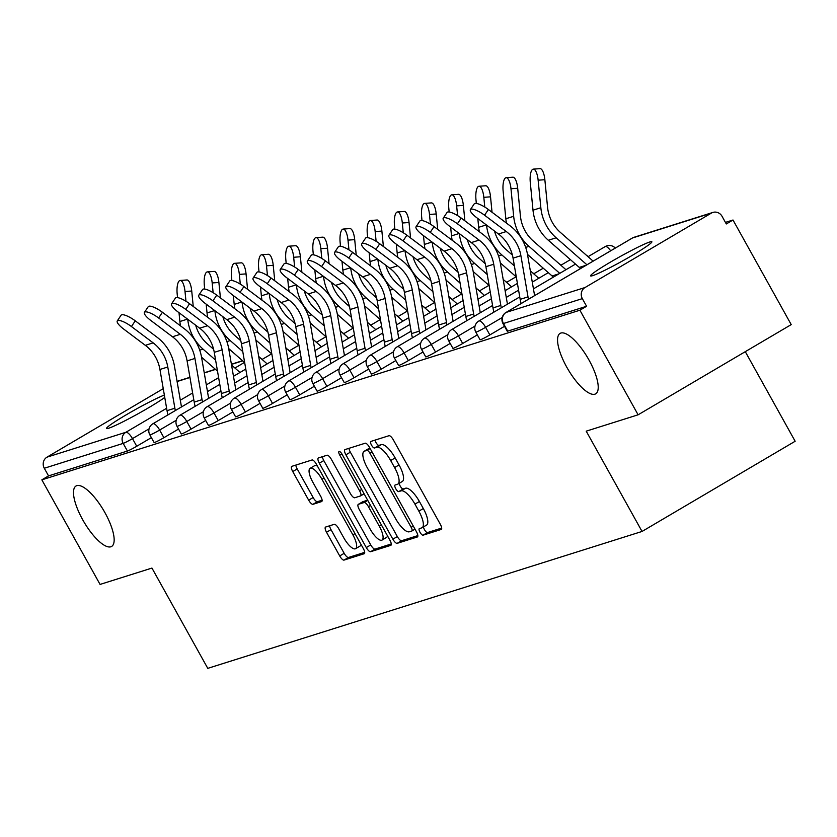 <?xml version="1.0" encoding="UTF-8"?>
<svg xmlns="http://www.w3.org/2000/svg" width="837" height="837" viewBox="0 0 837 837"><rect width="100%" height="100%" fill="white"/><g stroke="black" fill="none" stroke-linecap="round" stroke-linejoin="round"><path stroke-width="1.26" d="M566.743 367.129A35.07 11.415 59.5 0 1 560.089 333.398A35.07 11.415 59.5 0 1 589.039 360.109A35.07 11.415 59.5 0 1 595.693 393.829A35.07 11.415 59.5 0 1 566.743 367.129M82.685 519.735A35.07 11.415 59.5 0 1 76.031 486.004A35.07 11.415 59.5 0 1 104.97 512.704A35.07 11.415 59.5 0 1 111.624 546.435A35.07 11.415 59.5 0 1 82.685 519.735M420.017 532.28A3.766 1.224 -120.5 0 0 423.041 535.188L441.193 529.455A5.378 1.747 -120.5 0 0 441.319 529.402A5.378 1.747 -120.5 0 0 440.293 524.234L393.327 439.854A5.378 1.747 -120.5 0 0 389.017 435.7L370.854 441.434A3.766 1.224 -120.5 0 0 370.77 441.465A3.766 1.224 -120.5 0 0 371.482 445.085A3.766 1.224 -120.5 0 0 374.505 447.994L376.859 447.251A17.211 5.608 -120.5 0 1 390.67 460.528L394.593 467.559A17.211 5.608 -120.5 0 1 397.857 484.11A17.211 5.608 -120.5 0 1 397.47 484.288L395.116 485.021A3.766 1.224 -120.5 0 0 395.033 485.062A3.766 1.224 -120.5 0 0 395.744 488.682A3.766 1.224 -120.5 0 0 398.768 491.591L401.122 490.848A17.211 5.608 -120.5 0 1 414.943 504.125L418.856 511.156A17.211 5.608 -120.5 0 1 422.12 527.708A17.211 5.608 -120.5 0 1 421.733 527.875L419.379 528.618A3.766 1.224 -120.5 0 0 419.295 528.66A3.766 1.224 -120.5 0 0 420.017 532.28M423.491 526.902A3.766 1.224 -120.5 0 0 424.474 529.654A3.766 1.224 -120.5 0 0 427.498 532.552L441.685 528.084M375.018 440.116A3.766 1.224 -120.5 0 0 375.949 442.459A3.766 1.224 -120.5 0 0 378.973 445.368L381.316 444.625L376.859 447.251M399.228 483.305A3.766 1.224 -120.5 0 0 400.212 486.056A3.766 1.224 -120.5 0 0 403.235 488.954L405.589 488.222L401.122 490.848M164.345 395.074A35.07 2.49 -29.1 0 0 129.275 413.039A35.07 2.49 -29.1 0 0 106.508 428.481A35.07 2.49 -29.1 0 0 108.59 428.262A35.07 2.49 -29.1 0 0 135.939 414.943A35.07 2.49 -29.1 0 0 164.753 397.408M592.648 275.655A35.07 2.49 -29.1 0 0 627.488 258.141A35.07 2.49 -29.1 0 0 651.866 241.767A35.07 2.49 -29.1 0 0 649.794 241.987A35.07 2.49 -29.1 0 0 614.954 259.501A35.07 2.49 -29.1 0 0 590.577 275.875A35.07 2.49 -29.1 0 0 592.648 275.655M325.635 527.038A5.378 1.747 -120.5 0 0 325.52 527.101A5.378 1.747 -120.5 0 0 326.535 532.269L339.707 555.946A5.378 1.747 -120.5 0 0 344.028 560.089L364.2 553.728A5.378 1.747 -120.5 0 0 364.315 553.675A5.378 1.747 -120.5 0 0 363.3 548.507L316.334 464.127A5.378 1.747 -120.5 0 0 312.013 459.984L291.851 466.335A5.378 1.747 -120.5 0 0 291.726 466.387A5.378 1.747 -120.5 0 0 292.751 471.566L308.665 500.16A5.378 1.747 -120.5 0 0 312.986 504.303L321.617 501.583A5.378 1.747 -120.5 0 0 321.732 501.53A5.378 1.747 -120.5 0 0 320.717 496.362L312.818 482.175A14.386 4.687 -120.5 0 1 310.088 468.343A14.386 4.687 -120.5 0 1 321.963 479.298L352.879 534.843A14.386 4.687 -120.5 0 1 355.61 548.685A14.386 4.687 -120.5 0 1 343.735 537.731L338.587 528.471A5.378 1.747 -120.5 0 0 334.266 524.318L325.635 527.038M711.377 213.1L632.5 237.97L506.165 312.389L585.042 287.52L711.377 213.1A8.224 7.753 72.5 0 1 722.059 216.323L726.307 223.96L733.003 220.016L791.216 324.61L638.108 414.807L586.214 431.16L642.042 531.453L207.775 668.355L151.947 568.072L100.063 584.425L41.85 479.842L579.895 310.213L586.591 306.269L582.332 298.631L503.455 323.5L507.714 331.138L586.591 306.269M638.108 414.807L579.895 310.213M392.867 539.185A5.378 1.747 -120.5 0 0 397.188 543.328L417.349 536.977A5.378 1.747 -120.5 0 0 417.475 536.925A5.378 1.747 -120.5 0 0 416.449 531.746L369.494 447.366A5.378 1.747 -120.5 0 0 365.173 443.223L345.001 449.584A5.378 1.747 -120.5 0 0 344.886 449.636A5.378 1.747 -120.5 0 0 345.901 454.805L392.867 539.185L397.334 536.559A5.378 1.747 -120.5 0 0 401.645 540.702L417.851 535.596M390.774 545.358L370.603 551.709A5.378 1.747 -120.5 0 1 366.292 547.565L319.326 463.185A5.378 1.747 -120.5 0 1 318.301 458.017A5.378 1.747 -120.5 0 1 318.426 457.954L327.058 455.234A5.378 1.747 -120.5 0 1 331.379 459.387L350.421 493.61A5.378 1.747 -120.5 0 0 354.742 497.753L360.465 495.954A5.378 1.747 -120.5 0 0 360.59 495.902A5.378 1.747 -120.5 0 0 359.565 490.723L339.738 455.098A3.766 1.224 -120.5 0 1 339.016 451.478A3.766 1.224 -120.5 0 1 342.124 454.345L389.875 540.127A5.378 1.747 -120.5 0 1 390.9 545.295A5.378 1.747 -120.5 0 1 390.774 545.358L391.005 545.222M642.042 531.453L795.15 441.256L745.286 351.666M585.042 287.52A8.224 7.753 72.5 0 0 582.332 298.631M41.85 479.842L48.546 475.897L44.288 468.249A8.224 7.753 -107.5 0 1 46.998 457.148L163.246 388.661M725.438 222.401L733.003 220.016M163.895 437.699A8.224 0.586 150.9 0 1 154.583 442.459A8.224 0.586 150.9 0 1 154.102 442.522L149.844 434.874A8.224 0.586 150.9 0 0 150.336 434.821A8.224 0.586 -29.1 0 0 159.647 430.051L163.895 437.699L178.543 429.067M151.382 437.625L136.734 446.257A8.224 0.586 150.9 0 1 127.423 451.028L123.175 443.39L44.288 468.249M48.546 475.897L127.423 451.028M507.714 331.138A8.224 0.586 150.9 0 1 507.222 331.19L502.974 323.553A8.224 0.586 150.9 0 0 503.455 323.5A8.224 7.753 72.5 0 1 506.165 312.389A8.224 2.678 -120.5 0 0 505.987 312.473A8.224 2.678 -120.5 0 0 505.778 312.63M218.227 420.572A8.224 0.586 150.9 0 1 208.915 425.332A8.224 0.586 150.9 0 1 208.423 425.395L204.176 417.747A8.224 0.586 150.9 0 0 204.657 417.694A8.224 0.586 -29.1 0 0 213.969 412.923L218.227 420.572L232.874 411.94M272.548 403.444A8.224 0.586 150.9 0 1 263.236 408.215A8.224 0.586 150.9 0 1 262.755 408.268L258.507 400.62A8.224 0.586 150.9 0 0 258.989 400.567A8.224 0.586 -29.1 0 0 268.3 395.796L272.548 403.444L287.196 394.813M326.88 386.317A8.224 0.586 150.9 0 1 317.568 391.088A8.224 0.586 150.9 0 1 317.087 391.141L312.829 383.492A8.224 0.586 150.9 0 0 313.31 383.44A8.224 0.586 -29.1 0 0 322.622 378.669L326.88 386.317L341.527 377.686M381.201 369.19A8.224 0.586 150.9 0 1 371.89 373.961A8.224 0.586 150.9 0 1 371.408 374.013L367.161 366.365A8.224 0.586 150.9 0 0 367.642 366.313A8.224 0.586 -29.1 0 0 376.953 361.553L381.201 369.19L395.849 360.559M435.533 352.063A8.224 0.586 150.9 0 1 426.221 356.834A8.224 0.586 150.9 0 1 425.74 356.886L421.482 349.238A8.224 0.586 150.9 0 0 421.974 349.186A8.224 0.586 -29.1 0 0 431.275 344.425L435.533 352.063L450.18 343.432M489.854 334.936A8.224 0.586 150.9 0 1 480.553 339.707A8.224 0.586 150.9 0 1 480.061 339.759L475.814 332.111A8.224 0.586 150.9 0 0 476.295 332.059A8.224 0.586 -29.1 0 0 485.606 327.298L489.854 334.936L504.502 326.304M462.694 343.494A8.224 0.586 150.9 0 1 453.382 348.265A8.224 0.586 150.9 0 1 452.901 348.318L448.642 340.68A8.224 0.586 150.9 0 0 449.134 340.628A8.224 0.586 -29.1 0 0 458.435 335.857L462.694 343.494L477.341 334.873M408.362 360.621A8.224 0.586 150.9 0 1 399.061 365.392A8.224 0.586 150.9 0 1 398.569 365.445L394.321 357.807A8.224 0.586 150.9 0 0 394.802 357.755A8.224 0.586 -29.1 0 0 404.114 352.984L408.362 360.621L423.02 352M354.041 377.749A8.224 0.586 150.9 0 1 344.729 382.519A8.224 0.586 150.9 0 1 344.248 382.572L339.989 374.934A8.224 0.586 150.9 0 0 340.481 374.882A8.224 0.586 -29.1 0 0 349.782 370.111L354.041 377.749L368.688 369.117M299.709 394.876A8.224 0.586 150.9 0 1 290.408 399.647A8.224 0.586 150.9 0 1 289.916 399.699L285.668 392.061A8.224 0.586 150.9 0 0 286.149 392.009A8.224 0.586 -29.1 0 0 295.461 387.238L299.709 394.876L314.367 386.244M245.387 412.003A8.224 0.586 150.9 0 1 236.076 416.774A8.224 0.586 150.9 0 1 235.595 416.826L231.336 409.188A8.224 0.586 150.9 0 0 231.828 409.136A8.224 0.586 -29.1 0 0 241.129 404.365L245.387 412.003L260.035 403.371M191.056 429.13A8.224 0.586 150.9 0 1 181.755 433.901A8.224 0.586 150.9 0 1 181.263 433.953L177.015 426.315A8.224 0.586 150.9 0 0 177.496 426.263A8.224 0.586 -29.1 0 0 186.808 421.492L191.056 429.13L205.703 420.498M426.2 525.249A17.211 5.608 -120.5 0 0 426.588 525.081A17.211 5.608 -120.5 0 0 423.313 508.53L418.856 511.156M405.589 488.222A17.211 5.608 -120.5 0 1 419.4 501.499L423.313 508.53M401.927 481.652A17.211 5.608 -120.5 0 0 402.315 481.484A17.211 5.608 -120.5 0 0 399.05 464.933L394.593 467.559M381.316 444.625A17.211 5.608 -120.5 0 1 395.137 457.902L399.05 464.933M348.977 448.329A5.378 1.747 -120.5 0 0 350.368 452.179L397.334 536.559M411.825 531.003A3.766 1.224 -120.5 0 0 411.909 530.972A3.766 1.224 -120.5 0 0 411.187 527.341L369.964 453.277A3.766 1.224 -120.5 0 0 366.941 450.379L364.461 451.153A17.211 5.608 -120.5 0 0 364.074 451.331A17.211 5.608 -120.5 0 0 367.349 467.883L395.524 518.511A17.211 5.608 -120.5 0 0 409.345 531.788L411.825 531.003M368.207 448.956A17.211 5.608 -120.5 0 1 368.542 448.705A17.211 5.608 -120.5 0 1 368.929 448.527L369.954 448.203M391.266 543.977L375.07 549.082L370.603 551.709M322.391 456.709A5.378 1.747 -120.5 0 0 323.793 460.559L370.749 544.929A5.378 1.747 -120.5 0 0 375.07 549.082M370.184 529.12A14.386 4.687 -120.5 0 0 382.059 540.074A14.386 4.687 -120.5 0 0 379.328 526.232L368.437 506.657A5.378 1.747 -120.5 0 0 364.116 502.514L358.393 504.313A5.378 1.747 -120.5 0 0 358.267 504.376A5.378 1.747 -120.5 0 0 359.293 509.545L370.184 529.12M382.059 540.074L386.527 537.438A14.386 4.687 -120.5 0 0 387.479 535.816M362.63 501.823A5.378 1.747 -120.5 0 1 362.735 501.74A5.378 1.747 -120.5 0 1 362.86 501.687L367.642 500.181M355.61 548.685L360.077 546.048A14.386 4.687 -120.5 0 0 361.029 544.427M317.443 466.125A14.386 4.687 -120.5 0 0 314.555 465.717L310.088 468.343M295.817 465.09A5.378 1.747 -120.5 0 0 297.208 468.929L313.132 497.534A5.378 1.747 -120.5 0 0 317.443 501.677L322.109 500.212M329.6 525.793A5.378 1.747 -120.5 0 0 331.002 529.643L344.174 553.309A5.378 1.747 -120.5 0 0 348.495 557.463L364.691 552.357M586.925 264.785L556.155 237.792A43.838 41.327 -107.5 0 1 546.467 225.76A43.838 41.327 -107.5 0 1 540.838 207.722L538.139 180.196A12.325 4.007 -94.2 0 0 533.326 169.126L540.043 168.645A12.325 4.007 85.8 0 1 544.856 179.704L547.555 207.231A36.713 34.61 72.5 0 0 552.274 222.339A36.713 34.61 72.5 0 0 560.392 232.414L591.341 259.575A43.838 41.327 -107.5 0 1 593.067 261.175M580.522 268.562A36.713 34.61 72.5 0 0 579.277 267.411L548.329 240.261A43.838 41.327 -107.5 0 1 538.63 228.229A43.838 41.327 -107.5 0 1 533.002 210.192L530.302 182.665A12.325 4.007 -94.2 0 1 533.326 169.126M470.394 209.616L474.202 203.904A12.325 3.275 33.7 0 1 488.379 209.501L484.571 215.224A12.325 3.275 -146.3 0 0 470.394 209.616A12.325 3.275 -146.3 0 0 476.734 217.693L498.454 234.015A36.713 34.61 -107.5 0 1 508.729 245.848A36.713 34.61 -107.5 0 1 513.06 258.152L520.164 299.353A43.838 41.327 72.5 0 0 521.095 303.569M484.571 215.224L506.291 231.546A36.713 34.61 -107.5 0 1 516.565 243.379A36.713 34.61 -107.5 0 1 520.896 255.683L528.001 296.884A43.838 41.327 72.5 0 0 528.461 299.227M534.602 295.618L527.54 254.647A43.838 41.327 72.5 0 0 522.361 239.957A43.838 41.327 72.5 0 0 510.099 225.833L488.379 209.501M559.765 273.354L528.994 246.35A43.838 41.327 -107.5 0 1 519.306 234.318A43.838 41.327 -107.5 0 1 513.667 216.291L510.978 188.754A12.325 4.007 -94.2 0 0 506.165 177.695L512.882 177.203A12.325 4.007 85.8 0 1 517.695 188.262L520.394 215.8A36.713 34.61 72.5 0 0 525.102 230.907A36.713 34.61 72.5 0 0 533.221 240.983L564.169 268.133A43.838 41.327 -107.5 0 1 565.906 269.734M506.469 223.102A43.838 41.327 -107.5 0 1 505.841 218.76L503.142 191.223A12.325 4.007 -94.2 0 1 506.165 177.695M553.362 277.12A36.713 34.61 72.5 0 0 552.106 275.98L527.498 254.385M494.479 231.022A36.713 34.61 72.5 0 0 497.942 239.466A36.713 34.61 72.5 0 0 506.061 249.541L512.422 255.118M479.308 231.671A43.838 41.327 -107.5 0 1 478.67 227.319L477.812 218.499M514.41 265.946L501.834 254.919A43.838 41.327 -107.5 0 1 492.146 242.887A43.838 41.327 -107.5 0 1 486.527 225.048M484.769 207.053L483.817 197.323A12.325 4.007 -94.2 0 0 479.005 186.253A12.325 4.007 -94.2 0 0 475.981 199.792L476.337 203.433M479.005 186.253L485.722 185.772A12.325 4.007 85.8 0 1 490.534 196.831L492.041 212.263M516.303 276.953L500.338 262.944M530.334 270.843L537.009 276.702A43.838 41.327 -107.5 0 1 538.746 278.302M467.308 239.591A36.713 34.61 72.5 0 0 470.781 248.034A36.713 34.61 72.5 0 0 478.9 258.11L485.251 263.686M452.147 240.229A43.838 41.327 -107.5 0 1 451.509 235.888L450.641 227.057M487.249 274.515L474.673 263.477A43.838 41.327 -107.5 0 1 464.974 251.445A43.838 41.327 -107.5 0 1 459.367 233.617M457.598 215.611L456.646 205.881A12.325 4.007 -94.2 0 0 451.844 194.822A12.325 4.007 -94.2 0 0 448.81 208.35L449.176 212.002M451.844 194.822L458.561 194.33A12.325 4.007 85.8 0 1 463.363 205.389L464.88 220.822M489.143 285.522L473.177 271.512M503.173 279.401L509.848 285.26A43.838 41.327 -107.5 0 1 511.574 286.861M440.147 248.15A36.713 34.61 72.5 0 0 443.62 256.593A36.713 34.61 72.5 0 0 451.739 266.668L458.09 272.245M424.987 248.798A43.838 41.327 -107.5 0 1 424.349 244.446L423.48 235.626M460.078 283.073L447.502 272.046A43.838 41.327 -107.5 0 1 437.814 260.014A43.838 41.327 -107.5 0 1 432.206 242.175M430.438 224.18L429.486 214.45A12.325 4.007 -94.2 0 0 424.673 203.381A12.325 4.007 -94.2 0 0 421.649 216.919L422.005 220.56M424.673 203.381L431.39 202.899A12.325 4.007 85.8 0 1 436.203 213.958L437.72 229.39M461.982 294.08L446.006 280.071M476.002 287.97L482.687 293.829A43.838 41.327 -107.5 0 1 484.414 295.43M412.986 256.718A36.713 34.61 72.5 0 0 416.449 265.151A36.713 34.61 72.5 0 0 424.568 275.237L430.929 280.813M397.816 257.357A43.838 41.327 -107.5 0 1 397.177 253.015L396.319 244.184M432.917 291.642L420.341 280.604A43.838 41.327 -107.5 0 1 410.653 268.572A43.838 41.327 -107.5 0 1 405.035 250.744M403.277 232.738L402.325 223.008A12.325 4.007 -94.2 0 0 397.512 211.949A12.325 4.007 -94.2 0 0 394.489 225.477L394.844 229.129M397.512 211.949L404.229 211.458A12.325 4.007 85.8 0 1 409.042 222.516L410.548 237.949M434.811 302.649L418.845 288.639M448.841 296.528L455.516 302.387A43.838 41.327 -107.5 0 1 457.253 303.988M443.233 218.175L447.042 212.462A12.325 3.275 33.7 0 1 461.218 218.07L457.41 223.782A12.325 3.275 -146.3 0 0 443.233 218.175A12.325 3.275 -146.3 0 0 449.574 226.252L471.283 242.584A36.713 34.61 -107.5 0 1 481.557 254.406A36.713 34.61 -107.5 0 1 485.899 266.71L492.993 307.922A43.838 41.327 72.5 0 0 493.924 312.138M457.41 223.782L479.12 240.104A36.713 34.61 -107.5 0 1 489.394 251.937A36.713 34.61 -107.5 0 1 493.736 264.241L500.829 305.442A43.838 41.327 72.5 0 0 501.3 307.796M507.442 304.176L500.38 263.216A43.838 41.327 72.5 0 0 495.201 248.526A43.838 41.327 72.5 0 0 482.928 234.391L461.218 218.07M416.062 226.743L419.881 221.031A12.325 3.275 33.7 0 1 434.047 226.628L430.239 232.351A12.325 3.275 -146.3 0 0 416.062 226.743A12.325 3.275 -146.3 0 0 422.403 234.82L444.123 251.142A36.713 34.61 -107.5 0 1 454.397 262.975A36.713 34.61 -107.5 0 1 458.739 275.279L465.832 316.48A43.838 41.327 72.5 0 0 466.764 320.697M430.239 232.351L451.959 248.673A36.713 34.61 -107.5 0 1 462.233 260.506A36.713 34.61 -107.5 0 1 466.575 272.81L473.669 314.011A43.838 41.327 72.5 0 0 474.14 316.355M480.271 312.745L473.219 271.774A43.838 41.327 72.5 0 0 468.04 257.085A43.838 41.327 72.5 0 0 455.767 242.96L434.047 226.628M388.902 235.302L392.71 229.589A12.325 3.275 33.7 0 1 406.887 235.197L403.078 240.91A12.325 3.275 -146.3 0 0 388.902 235.302A12.325 3.275 -146.3 0 0 395.242 243.379L416.962 259.711A36.713 34.61 -107.5 0 1 427.236 271.533A36.713 34.61 -107.5 0 1 431.578 283.837L438.672 325.049A43.838 41.327 72.5 0 0 439.603 329.265M403.078 240.91L424.798 257.231A36.713 34.61 -107.5 0 1 435.073 269.064A36.713 34.61 -107.5 0 1 439.415 281.368L446.508 322.569A43.838 41.327 72.5 0 0 446.968 324.923M453.11 321.303L446.058 280.343A43.838 41.327 72.5 0 0 440.869 265.653A43.838 41.327 72.5 0 0 428.607 251.518L406.887 235.197M361.741 243.87L365.549 238.158A12.325 3.275 33.7 0 1 379.726 243.755L375.918 249.468A12.325 3.275 -146.3 0 0 361.741 243.87A12.325 3.275 -146.3 0 0 368.081 251.947L389.801 268.269A36.713 34.61 -107.5 0 1 400.076 280.102A36.713 34.61 -107.5 0 1 404.407 292.406L411.511 333.607A43.838 41.327 72.5 0 0 412.442 337.824M375.918 249.468L397.627 265.8A36.713 34.61 -107.5 0 1 407.901 277.633A36.713 34.61 -107.5 0 1 412.243 289.937L419.347 331.138A43.838 41.327 72.5 0 0 419.808 333.482M425.949 329.872L418.887 288.901A43.838 41.327 72.5 0 0 413.708 274.212A43.838 41.327 72.5 0 0 401.446 260.087L379.726 243.755M334.58 252.429L338.389 246.716A12.325 3.275 33.7 0 1 352.565 252.324L348.757 258.037A12.325 3.275 -146.3 0 0 334.58 252.429A12.325 3.275 -146.3 0 0 340.921 260.506L362.63 276.838A36.713 34.61 -107.5 0 1 372.904 288.66A36.713 34.61 -107.5 0 1 377.246 300.964L384.34 342.176A43.838 41.327 72.5 0 0 385.271 346.392M348.757 258.037L370.467 274.358A36.713 34.61 -107.5 0 1 380.741 286.191A36.713 34.61 -107.5 0 1 385.083 298.495L392.176 339.696A43.838 41.327 72.5 0 0 392.647 342.051M398.789 338.43L391.726 297.47A43.838 41.327 72.5 0 0 386.548 282.77A43.838 41.327 72.5 0 0 374.275 268.646L352.565 252.324M385.826 265.277A36.713 34.61 72.5 0 0 389.289 273.72A36.713 34.61 72.5 0 0 397.408 283.795L403.758 289.372M370.655 265.925A43.838 41.327 -107.5 0 1 370.017 261.573L369.159 252.753M405.757 300.201L393.181 289.173A43.838 41.327 -107.5 0 1 383.492 277.141A43.838 41.327 -107.5 0 1 377.874 259.303M376.116 241.307L375.164 231.567A12.325 4.007 -94.2 0 0 370.352 220.508A12.325 4.007 -94.2 0 0 367.328 234.046L367.684 237.687M370.352 220.508L377.068 220.026A12.325 4.007 85.8 0 1 381.881 231.085L383.388 246.517M407.65 311.207L391.685 297.198M421.681 305.097L428.356 310.945A43.838 41.327 -107.5 0 1 430.082 312.546M307.409 260.998L311.218 255.285A12.325 3.275 33.7 0 1 325.394 260.882L321.586 266.595A12.325 3.275 -146.3 0 0 307.409 260.998A12.325 3.275 -146.3 0 0 313.749 269.075L335.47 285.396A36.713 34.61 -107.5 0 1 345.744 297.229A36.713 34.61 -107.5 0 1 350.086 309.533L357.179 350.734A43.838 41.327 72.5 0 0 358.11 354.951M321.586 266.595L343.306 282.927A36.713 34.61 -107.5 0 1 353.58 294.76A36.713 34.61 -107.5 0 1 357.922 307.064L365.016 348.265A43.838 41.327 72.5 0 0 365.487 350.609M371.618 346.989L364.566 306.028A43.838 41.327 72.5 0 0 359.387 291.339A43.838 41.327 72.5 0 0 347.114 277.214L325.394 260.882M358.654 273.845A36.713 34.61 72.5 0 0 362.128 282.278A36.713 34.61 72.5 0 0 370.247 292.364L376.598 297.941M343.494 274.484A43.838 41.327 -107.5 0 1 342.856 270.142L341.988 261.311M378.586 308.769L366.02 297.731A43.838 41.327 -107.5 0 1 356.321 285.699A43.838 41.327 -107.5 0 1 350.713 267.871M348.945 249.865L347.993 240.135A12.325 4.007 -94.2 0 0 343.18 229.076A12.325 4.007 -94.2 0 0 340.157 242.604L340.513 246.256M343.18 229.076L349.908 228.585A12.325 4.007 85.8 0 1 354.71 239.644L356.227 255.076M380.49 319.776L364.513 305.767M394.52 313.655L401.195 319.514A43.838 41.327 -107.5 0 1 402.921 321.115M280.249 269.556L284.057 263.843A12.325 3.275 33.7 0 1 298.234 269.451L294.425 275.164A12.325 3.275 -146.3 0 0 280.249 269.556A12.325 3.275 -146.3 0 0 286.589 277.633L308.309 293.965A36.713 34.61 -107.5 0 1 318.583 305.787A36.713 34.61 -107.5 0 1 322.925 318.091L330.019 359.303A43.838 41.327 72.5 0 0 330.95 363.52M294.425 275.164L316.145 291.485A36.713 34.61 -107.5 0 1 326.42 303.318A36.713 34.61 -107.5 0 1 330.751 315.622L337.855 356.824A43.838 41.327 72.5 0 0 338.315 359.178M344.457 355.558L337.405 314.597A43.838 41.327 72.5 0 0 332.216 299.897A43.838 41.327 72.5 0 0 319.954 285.773L298.234 269.451M331.494 282.404A36.713 34.61 72.5 0 0 334.967 290.847A36.713 34.61 72.5 0 0 343.076 300.922L349.437 306.499M316.323 283.052A43.838 41.327 -107.5 0 1 315.695 278.7L314.827 269.88M351.425 317.328L338.849 306.3A43.838 41.327 -107.5 0 1 329.161 294.268A43.838 41.327 -107.5 0 1 323.553 276.43M321.785 258.434L320.833 248.694A12.325 4.007 -94.2 0 0 316.02 237.635A12.325 4.007 -94.2 0 0 312.996 251.173L313.352 254.814M316.02 237.635L322.737 237.153A12.325 4.007 85.8 0 1 327.549 248.212L329.067 263.645M353.319 328.334L337.353 314.325M367.349 322.224L374.034 328.073A43.838 41.327 -107.5 0 1 375.761 329.673M253.088 278.125L256.896 272.412A12.325 3.275 33.7 0 1 271.073 278.01L267.265 283.722A12.325 3.275 -146.3 0 0 253.088 278.125A12.325 3.275 -146.3 0 0 259.428 286.202L281.138 302.523A36.713 34.61 -107.5 0 1 291.412 314.356A36.713 34.61 -107.5 0 1 295.754 326.66L302.858 367.861A43.838 41.327 72.5 0 0 303.789 372.078M267.265 283.722L288.974 300.054A36.713 34.61 -107.5 0 1 299.248 311.887A36.713 34.61 -107.5 0 1 303.59 324.191L310.694 365.392A43.838 41.327 72.5 0 0 311.155 367.736M317.296 364.116L310.234 323.155A43.838 41.327 72.5 0 0 305.055 308.466A43.838 41.327 72.5 0 0 292.793 294.342L271.073 278.01M304.333 290.973A36.713 34.61 72.5 0 0 307.796 299.405A36.713 34.61 72.5 0 0 315.915 309.491L322.276 315.068M289.163 291.611A43.838 41.327 -107.5 0 1 288.524 287.269L287.666 278.439M324.264 325.896L311.688 314.858A43.838 41.327 -107.5 0 1 302 302.827A43.838 41.327 -107.5 0 1 296.382 284.998M294.624 266.993L293.672 257.262A12.325 4.007 -94.2 0 0 288.859 246.204A12.325 4.007 -94.2 0 0 285.835 259.732L286.191 263.373M288.859 246.204L295.576 245.712A12.325 4.007 85.8 0 1 300.389 256.771L301.895 272.203M326.158 336.903L310.192 322.894M340.188 330.782L346.863 336.641A43.838 41.327 -107.5 0 1 348.6 338.242M225.927 286.683L229.736 280.97A12.325 3.275 33.7 0 1 243.912 286.578L240.093 292.291A12.325 3.275 -146.3 0 0 225.927 286.683A12.325 3.275 -146.3 0 0 232.267 294.76L253.977 311.092A36.713 34.61 -107.5 0 1 264.251 322.915A36.713 34.61 -107.5 0 1 268.593 335.218L275.687 376.43A43.838 41.327 72.5 0 0 276.618 380.647M240.093 292.291L261.814 308.612A36.713 34.61 -107.5 0 1 272.088 320.445A36.713 34.61 -107.5 0 1 276.43 332.749L283.523 373.951A43.838 41.327 72.5 0 0 283.994 376.305M290.136 372.685L283.073 331.724A43.838 41.327 72.5 0 0 277.894 317.024A43.838 41.327 72.5 0 0 265.622 302.9L243.912 286.578M277.173 299.531A36.713 34.61 72.5 0 0 280.636 307.974A36.713 34.61 72.5 0 0 288.755 318.05L295.105 323.626M262.002 300.18A43.838 41.327 -107.5 0 1 261.364 295.827L260.506 287.007M297.104 334.455L284.528 323.427A43.838 41.327 -107.5 0 1 274.829 311.395A43.838 41.327 -107.5 0 1 269.221 293.557M267.463 275.561L266.501 265.821A12.325 4.007 -94.2 0 0 261.699 254.762A12.325 4.007 -94.2 0 0 258.675 268.3L259.031 271.941M261.699 254.762L268.415 254.281A12.325 4.007 85.8 0 1 273.228 265.339L274.735 280.761M298.997 345.461L283.032 331.452M313.028 339.351L319.703 345.2A43.838 41.327 -107.5 0 1 321.429 346.8M198.756 295.252L202.564 289.539A12.325 3.275 33.7 0 1 216.741 295.137L212.933 300.849A12.325 3.275 -146.3 0 0 198.756 295.252A12.325 3.275 -146.3 0 0 205.096 303.329L226.817 319.65A36.713 34.61 -107.5 0 1 237.091 331.483A36.713 34.61 -107.5 0 1 241.433 343.787L248.526 384.989A43.838 41.327 72.5 0 0 249.457 389.205M212.933 300.849L234.653 317.181A36.713 34.61 -107.5 0 1 244.927 329.014A36.713 34.61 -107.5 0 1 249.269 341.318L256.363 382.519A43.838 41.327 72.5 0 0 256.833 384.863M262.964 381.243L255.913 340.282A43.838 41.327 72.5 0 0 250.734 325.593A43.838 41.327 72.5 0 0 238.461 311.469L216.741 295.137M250.001 308.1A36.713 34.61 72.5 0 0 253.475 316.532A36.713 34.61 72.5 0 0 261.594 326.618L267.945 332.195M234.841 308.738A43.838 41.327 -107.5 0 1 234.203 304.396L233.335 295.566M269.932 343.024L257.367 331.986A43.838 41.327 -107.5 0 1 247.668 319.954A43.838 41.327 -107.5 0 1 242.06 302.126M240.292 284.12L239.34 274.39A12.325 4.007 -94.2 0 0 234.527 263.331A12.325 4.007 -94.2 0 0 231.504 276.859L231.859 280.5M234.527 263.331L241.255 262.839A12.325 4.007 85.8 0 1 246.057 273.898L247.574 289.33M271.837 354.03L255.86 340.021M285.867 347.91L292.542 353.769A43.838 41.327 -107.5 0 1 294.268 355.369M171.595 303.81L175.404 298.098A12.325 3.275 33.7 0 1 189.58 303.705L185.772 309.418A12.325 3.275 -146.3 0 0 171.595 303.81A12.325 3.275 -146.3 0 0 177.936 311.887L199.656 328.209A36.713 34.61 -107.5 0 1 209.93 340.042A36.713 34.61 -107.5 0 1 214.262 352.346L221.366 393.547A43.838 41.327 72.5 0 0 222.297 397.774M185.772 309.418L207.492 325.739A36.713 34.61 -107.5 0 1 217.766 337.573A36.713 34.61 -107.5 0 1 222.098 349.876L229.202 391.078A43.838 41.327 72.5 0 0 229.662 393.421M235.804 389.812L228.752 348.851A43.838 41.327 72.5 0 0 223.563 334.151A43.838 41.327 72.5 0 0 211.301 320.027L189.58 303.705M222.841 316.658A36.713 34.61 72.5 0 0 226.314 325.101A36.713 34.61 72.5 0 0 234.423 335.177L240.784 340.753M207.67 317.307A43.838 41.327 -107.5 0 1 207.042 312.954L206.174 304.134M242.772 351.582L230.196 340.554A43.838 41.327 -107.5 0 1 220.508 328.522A43.838 41.327 -107.5 0 1 214.889 310.684M213.132 292.688L212.179 282.948A12.325 4.007 -94.2 0 0 207.367 271.889A12.325 4.007 -94.2 0 0 204.343 285.427L204.699 289.068M207.367 271.889L214.084 271.408A12.325 4.007 85.8 0 1 218.896 282.467L220.403 297.888M244.666 362.588L228.7 348.579M258.696 356.468L265.381 362.327A43.838 41.327 -107.5 0 1 267.108 363.928M144.435 312.379L148.243 306.666A12.325 3.275 33.7 0 1 162.42 312.264L158.611 317.976A12.325 3.275 -146.3 0 0 144.435 312.379A12.325 3.275 -146.3 0 0 150.775 320.445L172.485 336.777A36.713 34.61 -107.5 0 1 182.759 348.61A36.713 34.61 -107.5 0 1 187.101 360.914L194.205 402.116A43.838 41.327 72.5 0 0 195.136 406.332M158.611 317.976L180.321 334.308A36.713 34.61 -107.5 0 1 190.595 346.141A36.713 34.61 -107.5 0 1 194.937 358.445L202.041 399.647A43.838 41.327 72.5 0 0 202.502 401.99M208.643 398.37L201.581 357.409A43.838 41.327 72.5 0 0 196.402 342.72A43.838 41.327 72.5 0 0 184.13 328.596L162.42 312.264M195.68 325.227A36.713 34.61 72.5 0 0 199.143 333.66A36.713 34.61 72.5 0 0 207.262 343.745L213.623 349.322M180.51 325.865A43.838 41.327 -107.5 0 1 179.871 321.513L179.013 312.693M215.611 360.151L203.035 349.113A43.838 41.327 -107.5 0 1 193.347 337.081A43.838 41.327 -107.5 0 1 187.729 319.253M185.971 301.247L185.019 291.517A12.325 4.007 -94.2 0 0 180.206 280.458A12.325 4.007 -94.2 0 0 177.182 293.986L177.538 297.627M180.206 280.458L186.923 279.966A12.325 4.007 85.8 0 1 191.736 291.025L193.242 306.457M217.505 371.157L201.539 357.148M231.535 365.037L238.21 370.896A43.838 41.327 -107.5 0 1 239.947 372.496M117.274 320.937L121.083 315.225A12.325 3.275 33.7 0 1 135.259 320.833L131.44 326.545A12.325 3.275 -146.3 0 0 117.274 320.937A12.325 3.275 -146.3 0 0 123.614 329.014L145.324 345.336A36.713 34.61 -107.5 0 1 155.598 357.169A36.713 34.61 -107.5 0 1 159.94 369.473L167.034 410.674A43.838 41.327 72.5 0 0 167.965 414.901M131.44 326.545L153.161 342.867A36.713 34.61 -107.5 0 1 163.435 354.7A36.713 34.61 -107.5 0 1 167.777 367.004L174.87 408.205A43.838 41.327 72.5 0 0 175.341 410.548M181.472 406.939L174.42 365.968A43.838 41.327 72.5 0 0 169.241 351.278A43.838 41.327 72.5 0 0 156.969 337.154L135.259 320.833M427.498 532.552L423.041 535.188M378.973 445.368L374.505 447.994M403.235 488.954L398.768 491.591M712.894 212.431L634.007 237.3A8.224 7.753 72.5 0 0 632.5 237.97A8.224 2.678 -120.5 0 0 632.312 238.053A8.224 2.678 -120.5 0 0 632.155 238.179M46.998 457.148L125.885 432.279L166.626 408.278M180.321 400.212L192.625 392.961M206.32 384.894L218.624 377.644M234.946 368.029L244.467 362.421M242.688 360.862L231.43 364.409M215.527 369.42L204.27 372.978M189.957 377.487L177.099 381.536M149.07 428.847L132.476 438.619A8.224 0.586 -29.1 0 1 123.175 443.39A8.224 7.753 -107.5 0 1 125.885 432.279A8.224 2.678 59.5 0 1 132.476 438.619L136.734 446.257M502.19 317.526L485.606 327.298A8.224 2.678 59.5 0 0 479.005 320.958A8.224 2.678 -120.5 0 0 478.816 321.031A8.224 2.678 -120.5 0 0 478.618 321.199M615.31 248.066A8.224 8.224 0 0 0 605.151 246.612A8.224 2.678 -120.5 0 1 605.329 246.538A8.224 2.678 59.5 0 1 610.654 250.818M475.029 326.085L458.435 335.857A8.224 2.678 59.5 0 0 451.844 329.516A8.224 2.678 -120.5 0 0 451.656 329.6A8.224 2.678 -120.5 0 0 451.457 329.757M447.868 334.654L431.275 344.425A8.224 2.678 59.5 0 0 424.673 338.085A8.224 2.678 -120.5 0 0 424.495 338.158A8.224 2.678 -120.5 0 0 424.296 338.326M420.697 343.212L404.114 352.984A8.224 2.678 59.5 0 0 397.512 346.644A8.224 2.678 -120.5 0 0 397.334 346.727A8.224 2.678 -120.5 0 0 397.125 346.884M393.536 351.781L376.953 361.553A8.224 2.678 59.5 0 0 370.352 355.212A8.224 2.678 -120.5 0 0 370.163 355.286A8.224 2.678 -120.5 0 0 369.964 355.453M366.376 360.339L349.782 370.111A8.224 2.678 59.5 0 0 343.191 363.771A8.224 2.678 -120.5 0 0 343.003 363.854A8.224 2.678 -120.5 0 0 342.804 364.011M339.215 368.908L322.622 378.669A8.224 2.678 59.5 0 0 316.02 372.339A8.224 2.678 -120.5 0 0 315.842 372.413A8.224 2.678 -120.5 0 0 315.643 372.58M312.044 377.466L295.461 387.238A8.224 2.678 59.5 0 0 288.859 380.898A8.224 2.678 -120.5 0 0 288.671 380.981A8.224 2.678 -120.5 0 0 288.472 381.138M284.883 386.035L268.3 395.796A8.224 2.678 59.5 0 0 261.699 389.456A8.224 2.678 -120.5 0 0 261.51 389.54A8.224 2.678 -120.5 0 0 261.311 389.707M257.723 394.593L241.129 404.365A8.224 2.678 59.5 0 0 234.538 398.025A8.224 2.678 -120.5 0 0 234.35 398.109A8.224 2.678 -120.5 0 0 234.151 398.266M230.552 403.152L213.969 412.923A8.224 2.678 59.5 0 0 207.367 406.583A8.224 2.678 -120.5 0 0 207.189 406.667A8.224 2.678 -120.5 0 0 206.99 406.834M203.391 411.72L186.808 421.492A8.224 2.678 59.5 0 0 180.206 415.152A8.224 2.678 -120.5 0 0 180.018 415.236A8.224 2.678 -120.5 0 0 179.819 415.393M176.23 420.279L159.647 430.051A8.224 2.678 59.5 0 0 153.045 423.71A8.224 2.678 -120.5 0 0 152.857 423.794A8.224 2.678 -120.5 0 0 152.658 423.961M588.055 256.687L605.151 246.612A8.224 2.678 -120.5 0 0 604.984 246.737M419.4 501.499L414.943 504.125M395.137 457.902L390.67 460.528M350.368 452.179L345.901 454.805M401.645 540.702L397.188 543.328M411.909 530.972L415.006 529.141L411.982 530.909M413.311 526.096L411.187 527.341M372.088 452.032L369.964 453.277M370.121 448.506L366.941 450.379M368.929 448.527L364.461 451.153M370.749 544.929L366.292 547.565M323.793 460.559L319.326 463.185M360.59 495.902L364.105 493.82L360.695 495.818M361.678 489.478L359.565 490.723M341.841 453.853L339.738 455.098M381.452 524.987L379.328 526.232M370.55 505.412L368.437 506.657M367.746 500.369L364.116 502.514M362.86 501.687L358.393 504.313M355.003 533.598L352.879 534.843M324.086 478.053L321.963 479.298M317.443 501.677L312.986 504.303M313.132 497.534L308.665 500.16M297.208 468.929L292.751 471.566M348.495 557.463L344.028 560.089M344.174 553.309L339.707 555.946M331.002 529.643L326.535 532.269M533.002 210.192L540.838 207.722M544.856 179.704L538.139 180.196M579.277 267.411L586.151 265.245M548.329 240.261L556.155 237.792M520.896 255.683L513.06 258.152M506.291 231.546L498.454 234.015M528.001 296.884L520.164 299.353M505.841 218.76L513.667 216.291M517.695 188.262L510.978 188.754M552.106 275.98L558.98 273.814M525.688 247.396L528.994 246.35M478.67 227.319L486.328 224.902M490.534 196.831L483.817 197.323M498.517 255.965L501.834 254.919M451.509 235.888L459.168 233.471M463.363 205.389L456.646 205.881M471.357 264.523L474.673 263.477M424.349 244.446L432.007 242.029M436.203 213.958L429.486 214.45M444.196 273.092L447.502 272.046M397.177 253.015L404.846 250.598M409.042 222.516L402.325 223.008M417.035 281.65L420.341 280.604M493.736 264.241L485.899 266.71M479.12 240.104L471.283 242.584M500.829 305.442L492.993 307.922M466.575 272.81L458.739 275.279M451.959 248.673L444.123 251.142M473.669 314.011L465.832 316.48M439.415 281.368L431.578 283.837M424.798 257.231L416.962 259.711M446.508 322.569L438.672 325.049M412.243 289.937L404.407 292.406M397.627 265.8L389.801 268.269M419.347 331.138L411.511 333.607M385.083 298.495L377.246 300.964M370.467 274.358L362.63 276.838M392.176 339.696L384.34 342.176M370.017 261.573L377.675 259.156M381.881 231.085L375.164 231.567M389.864 290.219L393.181 289.173M357.922 307.064L350.086 309.533M343.306 282.927L335.47 285.396M365.016 348.265L357.179 350.734M342.856 270.142L350.515 267.725M354.71 239.644L347.993 240.135M362.703 298.778L366.02 297.731M330.751 315.622L322.925 318.091M316.145 291.485L308.309 293.965M337.855 356.824L330.019 359.303M315.695 278.7L323.354 276.283M327.549 248.212L320.833 248.694M335.543 307.346L338.849 306.3M303.59 324.191L295.754 326.66M288.974 300.054L281.138 302.523M310.694 365.392L302.858 367.861M288.524 287.269L296.183 284.852M300.389 256.771L293.672 257.262M308.372 315.905L311.688 314.858M276.43 332.749L268.593 335.218M261.814 308.612L253.977 311.092M283.523 373.951L275.687 376.43M261.364 295.827L269.022 293.41M273.228 265.339L266.501 265.821M281.211 324.474L284.528 323.427M249.269 341.318L241.433 343.787M234.653 317.181L226.817 319.65M256.363 382.519L248.526 384.989M234.203 304.396L241.862 301.979M246.057 273.898L239.34 274.39M254.05 333.032L257.367 331.986M222.098 349.876L214.262 352.346M207.492 325.739L199.656 328.209M229.202 391.078L221.366 393.547M207.042 312.954L214.701 310.537M218.896 282.467L212.179 282.948M226.89 341.601L230.196 340.554M194.937 358.445L187.101 360.914M180.321 334.308L172.485 336.777M202.041 399.647L194.205 402.116M179.871 321.513L187.53 319.106M191.736 291.025L185.019 291.517M199.719 350.159L203.035 349.113M167.777 367.004L159.94 369.473M153.161 342.867L145.324 345.336M174.87 408.205L167.034 410.674M242.531 360.716L231.399 364.221M215.36 369.274L204.228 372.789M189.926 377.299L177.067 381.348M634.007 237.3A8.224 8.224 0 0 0 632.312 238.053L505.987 312.473A8.224 8.224 0 0 0 502.974 323.553M575.49 264.094L533.441 288.859M519.746 296.926L478.816 321.031A8.224 8.224 0 0 0 475.814 332.111M588.149 256.635A8.224 8.224 0 0 0 586.35 255.191M570.415 259.637L560.884 265.245M548.319 272.653L532.28 282.111M518.584 290.177L506.27 297.428M492.585 305.495L451.656 329.6A8.224 8.224 0 0 0 448.642 340.68M560.978 265.193A8.224 8.224 0 0 0 559.179 263.749M543.244 268.206L533.724 273.814M517.412 283.419L505.109 290.669M491.413 298.736L479.109 305.986M465.414 314.053L424.495 338.158A8.224 8.224 0 0 0 421.482 349.238M533.818 273.762A8.224 8.224 0 0 0 532.018 272.318M516.084 276.765L506.563 282.372M490.252 291.987L477.948 299.238M464.253 307.305L451.949 314.555M438.253 322.622L397.334 346.727A8.224 8.224 0 0 0 394.321 357.807M506.657 282.32A8.224 8.224 0 0 0 504.857 280.876M488.923 285.333L479.402 290.941M463.091 300.546L450.787 307.796M437.092 315.863L424.788 323.113M411.093 331.18L370.163 355.286A8.224 8.224 0 0 0 367.161 366.365M479.496 290.889A8.224 8.224 0 0 0 477.686 289.445M461.762 293.892L452.231 299.5M435.931 309.115L423.616 316.365M409.931 324.432L397.617 331.682M383.921 339.749L343.003 363.854A8.224 8.224 0 0 0 339.989 374.934M452.325 299.447A8.224 8.224 0 0 0 450.526 298.003M434.591 302.46L425.07 308.068M408.759 317.673L396.456 324.923M382.76 332.99L370.456 340.24M356.761 348.307L315.842 372.413A8.224 8.224 0 0 0 312.829 383.492M425.165 308.016A8.224 8.224 0 0 0 423.365 306.572M407.431 311.019L397.91 316.627M381.599 326.242L369.295 333.492M355.599 341.559L343.296 348.799M329.6 356.876L288.671 380.981A8.224 8.224 0 0 0 285.668 392.061M398.004 316.574A8.224 8.224 0 0 0 396.204 315.13M380.27 319.588L370.749 325.195M354.438 334.8L342.134 342.051M328.439 350.117L316.135 357.368M302.439 365.434L261.51 389.54A8.224 8.224 0 0 0 258.507 400.62M370.833 325.143A8.224 8.224 0 0 0 369.033 323.699M353.109 328.146L343.578 333.754M327.277 343.369L314.963 350.619M301.278 358.686L288.964 365.926M275.268 374.003L234.35 398.109A8.224 8.224 0 0 0 231.336 409.188M343.672 333.701A8.224 8.224 0 0 0 341.873 332.258M325.938 336.715L316.417 342.323M300.106 351.927L287.802 359.178M274.107 367.244L261.803 374.495M248.108 382.561L207.189 406.667A8.224 8.224 0 0 0 204.176 417.747M316.512 342.27A8.224 8.224 0 0 0 314.712 340.826M298.778 345.273L289.257 350.881M272.946 360.496L260.642 367.736M246.946 375.813L234.642 383.053M220.947 391.13L180.018 415.236A8.224 8.224 0 0 0 177.015 426.315M289.351 350.829A8.224 8.224 0 0 0 287.551 349.385M271.617 353.842L262.096 359.45M245.785 369.054L233.481 376.305M219.786 384.371L207.482 391.622M193.786 399.688L152.857 423.794A8.224 8.224 0 0 0 149.844 434.874M262.18 359.397A8.224 8.224 0 0 0 260.38 357.954M426.588 525.081L422.12 527.708M402.315 481.484L397.857 484.11M368.542 448.705L364.074 451.331M362.735 501.74L358.267 504.376"/></g></svg>
